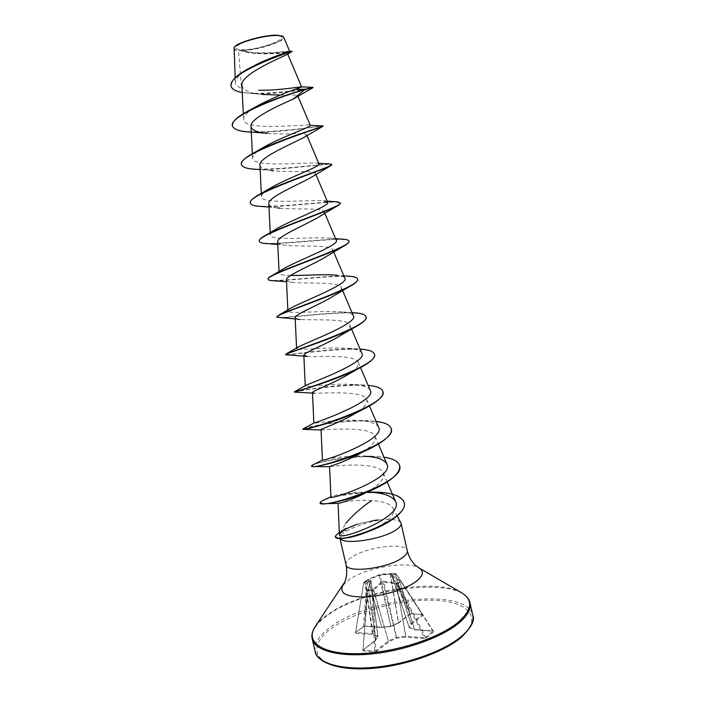 <?xml version="1.0" encoding="UTF-8"?>
<svg xmlns="http://www.w3.org/2000/svg" width="704" height="704" viewBox="0 0 704 704"><rect width="100%" height="100%" fill="white"/><g stroke="black" fill="none" stroke-linecap="round" stroke-linejoin="round"><path stroke-width="0.53" stroke-dasharray="3.52 2.64" d="M367.77 579.674L363.942 582.076L373.305 577.13L379.984 574.781L395.85 573.654L391.679 575.441L400.655 581.249L397.725 583.317L382.624 581.293L372.24 590.049L368.007 589.864L370.885 580.571L363.994 582.041L363.942 582.798L370.779 581.302L367.638 590.295L372.082 590.542L374.704 651.948L376.508 651.429L389.057 641.652L396.801 638.123L405.847 637.129L424.151 638.554L425.964 638.088L433.708 631.787L433.242 631.171L415.043 629.869L409.93 627.862L411.646 624.07L423.078 615.173L422.391 614.451L423.078 615.173M363.792 582.358L355.617 632.43L364.663 626.006L381.753 627.202L390.465 626.217L398.385 622.75L390.298 574.077L379.799 575.256L366.758 580.351L363.801 582.349L355.546 632.606L363.792 582.358M372.794 589.178L373.525 589.635L388.414 641.054L375.848 650.813L372.979 590.506L372.082 590.542L372.24 590.049L372.979 590.506L383.055 581.865L397.329 584.082L401.13 581.469L433.708 631.787M394.865 573.725L410.916 623.594L409.191 627.458L414.577 629.578L432.775 630.881L400.928 581.522L392.005 575.678L396.37 573.954L391.186 574.103L391.67 573.531L380.442 574.279L373.146 577.227M276.074 35.719C265.584 35.966 254.575 38.254 243.056 42.583C233.86 46.869 233.455 49.262 241.859 49.755C260.383 50.318 295.979 36.027 276.074 35.719M234.238 47.37C233.394 49.21 235.532 50.16 240.662 50.248C256.027 50.723 288.631 40.128 282.867 36.362M233.737 48.62C233.825 49.738 235.418 50.424 238.498 50.67L240.662 50.512L255.772 53.398C271.462 54.692 287.496 52.633 287.593 53.821L287.126 54.437M340.498 532.902L345.761 523.318M338.052 503.413L338.061 503.395C338.061 502.955 355.731 499.206 371.615 500.597C382.879 501.116 390.016 503.615 393.017 508.103C394.434 510.963 393.501 514.228 390.227 517.889C385.836 522.456 379.456 526.61 371.078 530.332M400.866 522.808C398.385 519.517 390.887 518.619 378.382 520.115L373.287 520.52L355.678 524.577L345.822 528.502M373.287 520.52L355.678 524.577M378.382 520.115L378.418 520.256C365.886 522.676 355.291 526.249 346.641 530.992L346.095 531.3C341.88 533.817 339.733 535.762 339.662 537.126L340.366 538.657M254.505 65.49C242.22 71.826 235.858 77.493 235.409 82.5C235.585 84.955 237.626 86.874 241.534 88.238L238.498 50.67M241.912 85.281C242.959 90.376 249.621 93.43 261.897 94.424L242.264 92.541M280.298 95.075C290.884 94.706 296.692 94.952 297.73 95.823L296.666 97.161M267.388 133.346C284.187 134.878 306.275 132.554 306.654 134.86L305.158 136.69M259.943 165.053C260.427 168.15 264.968 170.078 273.557 170.834C290.198 172.454 314.75 170.245 315.383 173.334L312.919 176.343M268.822 203.562C269.174 205.99 272.87 207.539 279.928 208.182C296.12 209.766 323.154 207.654 324.06 211.587C324.465 212.661 323.259 214.13 320.443 216.005M277.658 241.833C277.895 243.69 280.834 244.886 286.475 245.397C301.91 246.849 331.47 244.763 332.693 249.612C333.23 251.117 331.575 253.132 327.73 255.666M286.44 279.875C286.581 281.239 288.842 282.119 293.216 282.506C307.551 283.73 339.68 281.582 341.264 287.408C341.959 289.406 339.794 292.037 334.778 295.293M295.222 318.991L300.133 319.51C313.069 320.417 347.794 318.102 349.782 324.975C350.654 327.545 347.926 330.845 341.581 334.884M307.234 356.426C318.446 356.937 355.81 354.332 358.257 362.322C359.295 365.561 355.925 369.591 348.146 374.422M312.488 393.087L314.547 393.263C323.62 393.298 363.766 390.262 366.67 399.458C367.849 403.498 363.774 408.311 354.429 413.899M321.05 429.783L322.089 430.038C328.574 429.563 371.615 425.885 375.038 436.366C376.341 441.346 371.466 446.987 360.404 453.306L370.146 448.562M329.903 466.752C333.265 465.758 379.333 461.173 383.363 473.062C384.762 479.134 378.972 485.654 365.983 492.624M324.614 499.743C335.403 495.572 350.777 493.02 370.744 492.087L367.374 492.254C349.941 491.858 332.306 495.651 331.047 496.69L330.915 496.848M313.632 464.543C320.804 461.419 348.075 455.822 370.383 456.166L363.59 456.201C343.957 455.294 321.825 459.914 322.406 460.09M378.638 427.363C376.429 423.43 369.926 421.142 359.119 420.499C338.923 419.1 313.201 423.755 313.852 423.13L314.266 422.875M370.278 390.403C368.562 387.226 363.211 385.282 354.209 384.586C333.898 382.835 304.515 387.508 305.254 385.942L306.425 385.053M361.874 353.223C360.554 350.698 356.233 349.105 348.911 348.427C328.944 346.474 295.786 351.155 296.595 348.524L296.569 348.014M353.399 315.814C352.422 313.87 349.034 312.594 343.235 312.004C324.06 309.971 287.021 314.697 287.892 310.886C287.892 310.138 289.115 309.074 291.579 307.692M344.872 278.186C344.177 276.734 341.625 275.766 337.207 275.282L343.886 275.836M290.611 275.493C283.246 275.493 279.426 274.666 279.127 273.02C279.145 271.85 280.94 270.239 284.53 268.189M336.301 240.328C335.834 239.298 334.013 238.603 330.827 238.234C314.697 236.482 269.35 241.507 270.327 234.916C270.354 233.226 272.826 230.974 277.746 228.14M327.21 201.124L324.086 200.851C310.262 199.434 260.471 204.794 261.466 196.583C261.545 194.251 264.801 191.242 271.234 187.581M319.009 163.926L316.941 163.108C306.038 162.14 251.583 168.018 252.551 158.022C252.701 154.898 256.872 151.052 265.047 146.485M309.364 124.986C302.078 124.555 242.713 131.208 243.575 119.214C243.848 115.166 249.058 110.378 259.222 104.87M289.608 51.128L289.582 51.102C289.564 50.767 258.324 55.66 241.824 50.6C257.162 50.521 286.299 41.237 283.668 37.127M313.042 87.648L312.946 87.674C311.37 88.273 277.543 94.67 253.871 93.694M291.764 51.682L292.002 51.542C292.239 51.207 272.008 54.613 255.279 53.337C249.401 52.941 244.552 51.999 240.715 50.53L240.662 50.512M312.972 87.322C313.254 88.713 232.54 100.751 231.079 86.038M291.922 51.207C292.09 51.075 257.11 56.206 241.991 50.706L240.715 50.53M343.13 538.358L339.662 537.126M422.778 614.574L411.365 613.888L409.702 614.363L398.174 623.163L390.711 626.498L382.008 627.493L365.138 626.278L363.44 626.71L355.362 632.632L355.678 633.23L372.636 634.542L377.432 636.592L375.399 640.534L362.754 650.188L362.965 650.874L374.704 651.948M252.982 132.185C280.694 133.144 323.717 125.154 323.022 126.201M257.18 169.382C283.765 170.518 332.253 162.351 331.734 164.806M262.002 206.518C286.334 207.592 339.293 199.408 340.34 203.051M267.379 243.619C289.265 244.446 347.926 235.805 348.964 241.217M273.31 280.711C292.116 281.098 357.254 271.744 357.579 279.338M279.787 317.812C294.325 317.654 364.575 307.551 366.062 316.923M286.845 354.939C296.393 354.121 372.636 342.857 374.537 354.455M294.334 392.119L294.554 392.11C298.074 390.597 380.538 377.74 382.958 391.785M302.966 429.29C303.327 428.657 309.109 427.24 320.32 425.058M323.18 424.565C349.114 419.813 389.453 418.51 391.336 428.903M311.555 466.25C309.241 461.78 396.264 447.392 399.67 465.81M320.091 502.85C321.024 495.845 401.676 483.956 404.228 502.762M335.535 537.381L336.063 535.726C337.832 534.257 334.822 535.489 343.614 530.015L346.359 528.722M232.461 125.84C234.766 138.794 314.609 126.887 322.177 125.787M241.402 164.34C242.458 175.041 316.483 164.419 329.472 164.023M250.342 202.796C250.914 211.253 318.71 201.573 336.09 201.802M259.274 241.182C260.418 247.315 321.411 238.445 342.082 239.158M268.11 279.198C269.174 283.659 329.56 274.314 350.451 276.311M276.839 316.844C276.346 319.942 331.866 310.79 355.731 312.902M285.745 354.561C287.874 355.441 335.183 347.248 360.114 349.114M294.263 391.811C293.33 392.04 337.489 383.354 364.478 385.062L368.122 385.352M303.503 428.63C307.736 426.677 342.839 419.637 367.849 420.71L376.077 421.37M370.383 456.166L383.988 457.186M339.319 532.382L343.552 529.716M378.418 520.256C364.989 521.611 353.39 524.858 343.614 530.015L346.641 530.992M409.702 614.363L410.08 613.862L391.186 574.103L390.298 574.077L390.606 573.593M390.975 573.575L390.5 574.147L398.552 622.653L410.08 613.862L422.391 614.451L395.85 573.654L422.453 614.601L411.013 623.489L395.102 573.698M391.503 575.15L409.2 627.378L409.93 627.862L409.191 627.458L391.864 575.458L409.297 627.537L415.043 629.869L414.401 629.543L399.502 580.65L414.577 629.578L433.189 631.154L425.374 637.666L424.371 637.701L424.151 638.554M425.964 638.088L397.725 583.317L397.329 584.082L424.371 637.701L406.076 636.293L405.847 637.129L396.308 583.625L396.704 582.859M396.22 582.71L405.847 636.293L396.801 637.296L396.326 637.419L396.801 638.123L383.592 581.038M376.508 651.429L375.848 650.813L374.959 651.288L362.982 650.012L375.786 640.015L368.368 589.09L367.761 589.952L362.991 650.126L367.638 590.295L362.965 650.874M370.885 580.571L377.828 635.809L377.432 636.592L377.846 636.319L377.828 635.809L372.865 633.732L355.916 632.421L355.678 633.23M382.624 581.293L396.326 637.419L388.59 640.948L389.057 641.652L388.414 641.054L373.102 588.817M433.242 631.171L401.13 581.469L399.59 580.818M391.679 575.441L399.194 580.606M368.614 588.993L375.883 639.91L377.907 635.976L370.797 581.126L368.79 588.632M371.043 580.87L377.925 635.906L375.637 640.473L362.754 650.188M365.13 581.548L373.032 633.767L372.636 634.542L364.83 581.662M391.67 573.531L396.37 573.954L422.77 614.654L410.978 613.765L391.67 573.531M379.034 575.027L390.834 626.507L379.984 574.781M363.44 626.71L366.995 580.017L367.602 580.307L364.663 626.006L381.85 627.546L368.166 579.498M411.365 613.888L409.93 614.302L398.288 623.163L390.834 626.507L381.85 627.546L368.174 579.489L373.305 577.13M410.916 623.594L411.646 624.07L410.916 623.594M398.288 623.163L398.552 622.653L398.288 623.163M365.138 626.278L363.651 626.657L355.362 632.632M315.172 651.42C313.799 643.412 319.211 635.078 331.408 626.428C370.656 597.062 467.632 587.778 472.771 615.322M460.988 637.252C439.085 656.638 382.237 672.197 347.134 668.114C311.722 664.321 308.114 644.512 332.614 627.651C356.708 610.685 402.046 598.699 435.116 600.31C468.389 601.682 483.419 617.945 460.988 637.252M312.242 638.959C310.922 631.198 316.395 623.075 328.645 614.601C368.078 585.834 465.036 576.145 469.99 602.826M315.77 625.75C318.683 621.711 323.004 617.734 328.733 613.8C361.61 590.392 435.987 577.922 461.067 592.469M343.094 585.112L349.606 579.295C366.485 567.6 407.123 560.71 418.766 567.785M346.034 564.758C345.62 562.426 347.618 559.838 352.035 556.996C367.268 546.691 406.296 542.062 407.273 550.73M393.026 508.103L397.162 515.865M339.706 537.451L339.988 538.666M243.302 113.705L243.575 119.214M297.73 95.814L297.959 96.351M252.331 153.701L252.542 158.022M306.654 134.86L306.962 135.573M261.307 193.415L261.457 196.583M315.392 173.334L315.885 174.495M270.213 232.646L270.318 234.916M324.069 211.587L324.79 213.294M279.057 271.48L279.127 273.02M332.693 249.612L333.705 251.979M287.839 309.927L287.883 310.886M341.264 287.399L342.61 290.558M349.791 324.975L351.534 329.067M358.257 362.322L360.501 367.567M366.678 399.45L369.45 405.926M375.047 436.366L378.347 444.057M383.363 473.062L387.191 481.95M235.4 82.5L235.171 77.73M255.772 53.398L255.279 53.337M343.13 538.375L339.671 538.692M322.344 126.641L322.978 126.289M271.216 170.57L260.154 169.594M329.868 166.258L331.135 165.546M277.798 207.926L268.99 207.064M336.802 206.202L338.642 205.146M286.475 245.397L277.781 244.464M293.216 282.506L286.519 281.776M348.894 286.933L351.85 285.261M358.371 368.676L362.586 366.423M361.865 409.904L366.846 407.37M322.089 430.038L321.05 429.968M314.257 466.55L312.4 466.576M326.647 503.624L323.118 503.826M359.119 420.49L367.849 420.71M354.209 384.586L364.478 385.062M348.911 348.427L360.114 349.122M343.235 312.004L352.062 312.664M330.827 238.234L335.597 238.656M316.941 163.108L318.727 163.258"/><path stroke-width="1.06" d="M282.506 36.124L277.35 35.2C264.95 34.575 236.799 42.451 234.388 47.142L234.238 47.37M231.079 86.038L231.044 85.879C230.833 80.186 238.014 73.753 252.578 66.554L254.505 65.49C270.987 56.91 290.294 51.357 289.608 51.128L283.677 37.127L282.876 36.37L277.684 35.438C265.1 34.83 236.606 42.794 234.106 47.582L235.171 77.73M356.655 524.322L345.831 529.021L340.498 532.902L339.434 534.732C338.571 541.473 404.492 516.833 395.622 501.556C391.882 495.563 382.466 492.466 367.374 492.254M345.761 523.318C353.276 514.624 361.9 507.047 371.615 500.597M340.366 538.657C344.45 545.116 382.166 539.414 395.771 530.112C399.696 527.569 401.456 525.334 401.078 523.398L397.162 515.865M378.567 519.948L372.988 520.582M291.764 51.682L287.126 54.437C282.938 56.742 240.029 74.316 241.912 85.281L243.302 113.705M261.897 94.424L280.298 95.075M312.946 87.674L292.82 99.308C280.271 104.702 249.542 118.598 251.002 126.324C251.689 130.178 257.145 132.528 267.388 133.346L252.982 132.185C240.742 131.85 233.913 129.791 232.496 125.998C227.612 116.644 282.823 95.19 305.422 89.61L312.972 87.322L301.629 86.909C301.277 86.513 278.212 90.64 258.579 90.27M305.158 136.69C297.396 141.557 258.262 157.335 259.943 165.053L261.307 193.415M329.868 166.258L312.919 176.343C303.266 182.565 267.247 197.19 268.822 203.562L270.213 232.646M336.802 206.202L320.443 216.005C309.241 223.318 276.206 236.676 277.658 241.833L279.057 271.48M348.964 241.217L349.017 241.375C349.21 242.282 348.049 243.505 345.541 245.062L327.73 255.666C315.269 263.806 285.138 275.792 286.44 279.875L287.839 309.927M348.894 286.933L334.778 295.293C321.367 303.996 294.043 314.565 295.17 317.689C295.249 318.639 296.903 319.255 300.133 319.51M357.553 325.714L341.581 334.884C327.571 343.86 302.87 353.021 303.846 355.274L307.234 356.426L285.648 354.746C282.955 354.121 335.975 338.413 357.553 325.714C363.66 322.142 366.511 319.264 366.098 317.082L366.062 316.923M358.371 368.676L348.146 374.422C333.793 383.398 311.643 391.178 312.47 392.638L314.547 393.263M361.865 409.904L354.429 413.899C339.935 422.646 320.373 429.018 321.05 429.783M360.404 453.306C346.069 461.542 329.05 466.541 329.578 466.708L314.257 466.55M399.67 465.81L399.705 465.96C400.198 473.29 391.002 481.316 372.099 490.037L365.983 492.624C352.229 500.051 337.647 503.782 338.052 503.413L339.425 534.732M329.569 466.708L330.906 496.848C329.754 500.65 395.058 477.946 386.954 464.103C384.129 459.307 376.341 456.676 363.59 456.201M321.042 429.783L322.432 460.099C322.634 461.947 386.118 439.578 378.638 427.363M368.122 385.352C376.966 386.206 381.902 388.3 382.932 391.626C388.898 405.152 300.758 432.608 302.896 428.982L314.266 422.875C318.727 421.969 377.01 400.638 370.278 390.403M360.114 349.114L360.422 349.14C368.905 349.738 373.604 351.454 374.502 354.297C380.098 365.314 297.097 391.961 294.474 391.723L306.425 385.053C314.459 381.709 367.84 361.715 361.874 353.223L351.534 329.067M296.595 348.524L298.874 346.65C309.83 341.22 358.626 322.758 353.399 315.814L342.61 290.558M343.886 275.836L350.451 276.311C354.763 276.716 357.122 277.614 357.509 279.022C362.085 285.525 292.31 308.634 279.286 314.89L291.579 307.683C304.894 300.538 349.386 283.747 344.872 278.186L333.705 251.979M337.207 275.282C325.926 273.935 303.838 275.634 290.611 275.493M342.082 239.158L344.555 239.334C347.248 239.606 348.709 240.187 348.946 241.058C352.959 245.687 289.485 266.534 272.466 275.326L284.53 268.189C299.728 259.688 340.111 244.649 336.301 240.328L324.79 213.294M336.09 201.802L340.331 202.884C343.728 205.867 286.458 224.224 266.156 235.004L277.746 228.14C294.395 218.662 330.81 205.445 327.677 202.242L324.086 200.851M329.472 164.023L331.663 164.49C334.453 166.021 283.298 181.738 260.41 193.926L271.234 187.581C288.957 177.47 321.455 166.135 319.009 163.926L306.962 135.573M255.306 152.09L265.038 146.485C283.404 136.154 312.092 126.702 310.279 125.374L322.951 125.875C325.134 126.139 280.051 139.119 255.306 152.09C245.555 157.186 240.926 161.278 241.402 164.34L241.481 164.666C242.458 167.473 247.685 169.039 257.18 169.382L260.154 169.594M292.82 99.308L305.342 89.276C293.102 92.62 267.951 100.866 250.976 109.49L259.222 104.87C273.02 97.953 285.006 92.77 295.178 89.329L301.629 86.935L287.707 54.085M242.264 92.541C235.655 91.318 231.933 89.197 231.114 86.196C227.005 72.512 294.677 50.098 292.002 51.542L289.599 51.102M295.178 89.329L305.342 89.276L312.84 87.358M252.578 66.554C272.122 56.822 292.864 51.278 291.931 51.216M404.228 502.762L404.263 502.92C406.586 510.928 390.597 522.843 371.518 530.314L371.078 530.332C362.226 534.134 354.561 536.598 348.093 537.742M322.951 125.875L322.978 126.289C323.136 126.579 235.937 154.273 241.481 164.666M331.663 164.49L331.135 165.546C325.169 169.435 245.353 195.29 250.413 203.113C251.064 205.102 254.927 206.237 262.002 206.518L268.99 207.064M340.34 203.051L338.642 205.146C327.554 212.098 254.786 235.734 259.301 241.34C259.706 242.669 262.398 243.426 267.379 243.619L277.781 244.464M345.541 245.062C330.194 254.514 264.229 275.66 268.127 279.356C268.365 280.157 270.09 280.606 273.31 280.711L286.519 281.776M357.509 279.022L357.579 279.338C357.878 280.799 355.969 282.779 351.85 285.261C333.018 296.63 273.61 315.11 276.91 317.161L295.222 318.991M374.537 354.455L374.572 354.614C375.091 357.685 371.096 361.618 362.586 366.423C338.985 379.799 292.257 392.7 294.334 392.119L294.474 391.723M382.958 391.785L383.002 391.943C383.592 396.114 378.206 401.254 366.846 407.37C342.514 420.508 302.72 430.584 303.01 429.326L302.896 428.982M320.32 425.058L323.18 424.565M391.336 428.903L391.371 429.053C391.996 434.606 384.912 441.109 370.146 448.562C347.635 459.914 316.571 467.421 312.4 466.576L311.485 465.942L313.632 464.543M372.099 490.037C352.871 498.81 330.264 504.064 323.118 503.826L320.091 502.85M371.518 530.314C357.201 535.674 346.579 538.463 339.671 538.692L335.465 537.082C334.62 536.765 335.905 535.198 339.319 532.382M250.976 109.49C238.049 116.019 231.871 121.414 232.417 125.673L232.461 125.84M322.177 125.787L322.881 125.822M260.41 193.926C253.308 197.71 249.955 200.666 250.342 202.796L250.413 203.113M266.156 235.004C261.254 237.618 258.949 239.633 259.222 241.023L259.274 241.182M272.466 275.326C269.35 276.971 267.881 278.203 268.057 279.039L268.11 279.198M279.286 314.89L276.91 317.161M352.062 312.664L355.731 312.902C361.988 313.421 365.42 314.714 366.027 316.765C371.149 325.389 294.87 350.46 286.616 353.698L285.745 354.561M302.914 428.938L303.503 428.63M376.077 421.37C385.088 422.514 390.166 424.97 391.301 428.745C397.707 444.162 309.822 471.513 311.485 465.942M383.988 457.186C393.175 458.603 398.385 461.428 399.634 465.652C406.454 482.953 318.824 510.206 320.03 502.7L321.93 500.949L324.614 499.743M370.744 492.087C390.034 491.85 401.183 495.352 404.193 502.612C409.79 519.587 338.122 544.843 335.465 537.082M345.822 528.502L343.552 529.716M461.833 636.064C444.998 650.619 408.232 664.057 375.056 667.251C341.827 670.507 317.742 663.335 315.172 651.42C315.612 659.639 333.08 670.736 368.535 668.615C402.996 666.785 444.127 652.397 461.569 637.085C471.451 627.238 475.191 619.978 472.771 615.322C474.126 621.579 470.474 628.487 461.833 636.064M461.067 592.469L462.361 593.226C466.946 596.323 469.489 599.526 469.99 602.826C471.293 608.881 467.606 615.613 458.92 623.031C441.989 637.27 405.152 650.566 371.967 653.902C338.738 657.29 314.723 650.496 312.242 638.959L315.172 651.42M418.766 567.785L462.361 593.226C473.255 600.345 471.926 609.972 458.383 622.107C439.023 638.519 393.061 653.145 357.614 653.69C322.027 654.386 305.158 641.846 314.926 626.991L315.77 625.75M401.078 523.398L407.273 550.73C408.998 557.269 411.963 562.311 416.143 565.858L419.355 568.119C424.336 571.507 423.148 576.03 415.765 581.698C405.372 589.318 382.879 596.165 365.262 596.974C346.632 597.142 339.117 593.384 342.725 585.675L343.094 585.112M407.273 550.73C407.695 552.851 405.97 555.254 402.09 557.938C387.473 568.674 346.289 573.487 346.034 564.758C347.318 571.393 346.852 577.218 344.626 582.234L314.926 626.991C312.55 631.039 311.564 634.48 311.969 637.314L312.242 638.959M234.388 47.142L234.106 47.582M339.988 538.666L346.034 564.758M297.959 96.351L310.279 125.374M251.002 126.324L252.331 153.701M315.885 174.495L327.686 202.242M295.161 317.689L296.569 348.014M303.838 355.274L305.237 385.739M360.501 367.567L370.286 390.403M312.47 392.638L313.852 423.104M369.45 405.926L378.646 427.363M378.347 444.057L386.962 464.103M387.191 481.95L395.622 501.556M469.99 602.826L472.771 615.322M305.166 136.69L322.344 126.641M273.557 170.834L271.216 170.57M279.928 208.182L277.798 207.926M312.488 393.087L294.554 392.11M321.05 429.968L303.01 429.326M338.07 503.404L326.647 503.624M330.906 496.734L321.93 500.949M322.432 460.099L312.066 465.3M298.874 346.65L286.616 353.698M335.597 238.656L344.555 239.334M327.21 201.124L338.034 201.942M318.727 163.258L330.836 164.102"/></g></svg>
